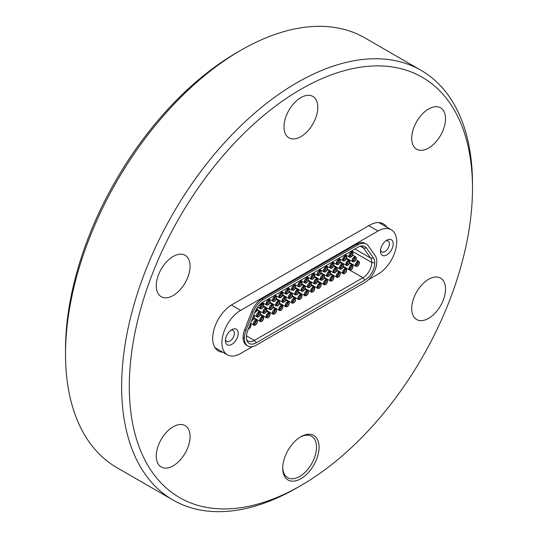 <?xml version="1.0" encoding="UTF-8"?>
<svg xmlns="http://www.w3.org/2000/svg" width="538" height="538" viewBox="0 0 538 538"><rect width="100%" height="100%" fill="white"/><g stroke="black" fill="none" stroke-linecap="round" stroke-linejoin="round"><path stroke-width="0.81" d="M268.106 317.696A2.845 1.641 -60 0 1 266.687 317.837A2.845 1.641 -60 0 1 266.249 315.557A2.845 1.641 -60 0 1 268.106 313.055A2.845 1.641 -60 0 1 269.525 312.914A2.845 1.641 -60 0 1 269.962 315.187A2.845 1.641 -60 0 1 268.106 317.696M268.106 313.351A2.482 1.432 -60 0 1 269.087 313.129A2.482 1.432 -60 0 1 269.787 314.999A2.482 1.432 -60 0 1 268.106 317.4A2.482 1.432 -60 0 1 266.653 317.346A2.482 1.432 -60 0 1 266.559 315.322A2.482 1.432 -60 0 1 268.106 313.351M261.73 308.617A2.845 1.641 -60 0 1 260.305 308.758A2.845 1.641 -60 0 1 259.874 306.485A2.845 1.641 -60 0 1 261.73 303.977A2.845 1.641 -60 0 1 263.149 303.836A2.845 1.641 -60 0 1 263.586 306.115A2.845 1.641 -60 0 1 261.73 308.617M259.975 307.312A2.482 1.432 -60 0 1 260.903 304.985A2.482 1.432 -60 0 1 262.712 304.057A2.482 1.432 -60 0 1 263.486 305.288A2.482 1.432 -60 0 1 262.241 307.938A2.482 1.432 -60 0 1 260.278 308.274A2.482 1.432 -60 0 1 259.975 307.312M277.675 305.792A2.845 1.641 -60 0 1 276.256 305.934A2.845 1.641 -60 0 1 275.819 303.654A2.845 1.641 -60 0 1 277.675 301.152A2.845 1.641 -60 0 1 279.094 301.011A2.845 1.641 -60 0 1 279.531 303.284A2.845 1.641 -60 0 1 277.675 305.792M275.92 304.481A2.482 1.432 -60 0 1 276.855 302.154A2.482 1.432 -60 0 1 278.657 301.226A2.482 1.432 -60 0 1 279.43 302.457A2.482 1.432 -60 0 1 278.186 305.113A2.482 1.432 -60 0 1 276.223 305.443A2.482 1.432 -60 0 1 275.92 304.481M319.135 275.476A2.845 1.641 -60 0 1 317.716 275.617A2.845 1.641 -60 0 1 317.279 273.338A2.845 1.641 -60 0 1 319.135 270.836A2.845 1.641 -60 0 1 320.561 270.695A2.845 1.641 -60 0 1 320.991 272.968A2.845 1.641 -60 0 1 319.135 275.476M317.386 274.165A2.482 1.432 -60 0 1 318.314 271.838A2.482 1.432 -60 0 1 320.123 270.91A2.482 1.432 -60 0 1 320.89 272.141A2.482 1.432 -60 0 1 319.653 274.797A2.482 1.432 -60 0 1 317.682 275.126A2.482 1.432 -60 0 1 317.386 274.165M264.918 313.156A2.845 1.641 -60 0 1 263.499 313.298A2.845 1.641 -60 0 1 263.062 311.018A2.845 1.641 -60 0 1 264.918 308.516A2.845 1.641 -60 0 1 266.337 308.375A2.845 1.641 -60 0 1 266.774 310.655A2.845 1.641 -60 0 1 264.918 313.156M264.918 308.812A2.482 1.432 -60 0 1 265.9 308.59A2.482 1.432 -60 0 1 266.592 310.46A2.482 1.432 -60 0 1 264.918 312.86A2.482 1.432 -60 0 1 263.465 312.813A2.482 1.432 -60 0 1 263.371 310.782A2.482 1.432 -60 0 1 264.918 308.812M309.572 287.379A2.845 1.641 -60 0 1 308.146 287.521A2.845 1.641 -60 0 1 307.716 285.241A2.845 1.641 -60 0 1 309.572 282.739A2.845 1.641 -60 0 1 310.991 282.598A2.845 1.641 -60 0 1 311.428 284.871A2.845 1.641 -60 0 1 309.572 287.379M307.817 286.068A2.482 1.432 -60 0 1 308.745 283.741A2.482 1.432 -60 0 1 310.554 282.813A2.482 1.432 -60 0 1 311.327 284.044A2.482 1.432 -60 0 1 310.083 286.7A2.482 1.432 -60 0 1 308.119 287.03A2.482 1.432 -60 0 1 307.817 286.068M306.378 282.84A2.845 1.641 -60 0 1 304.959 282.981A2.845 1.641 -60 0 1 304.521 280.701A2.845 1.641 -60 0 1 306.378 278.2A2.845 1.641 -60 0 1 307.803 278.059A2.845 1.641 -60 0 1 308.234 280.338A2.845 1.641 -60 0 1 306.378 282.84M306.378 278.496A2.482 1.432 -60 0 1 307.366 278.274A2.482 1.432 -60 0 1 308.059 280.143A2.482 1.432 -60 0 1 306.378 282.544A2.482 1.432 -60 0 1 304.925 282.49A2.482 1.432 -60 0 1 304.831 280.466A2.482 1.432 -60 0 1 306.378 278.496M290.433 298.429A2.845 1.641 -60 0 1 289.014 298.563A2.845 1.641 -60 0 1 288.576 296.29A2.845 1.641 -60 0 1 290.433 293.788A2.845 1.641 -60 0 1 291.852 293.647A2.845 1.641 -60 0 1 292.289 295.92A2.845 1.641 -60 0 1 290.433 298.429M290.433 294.078A2.482 1.432 -60 0 1 291.414 293.862A2.482 1.432 -60 0 1 292.107 295.732A2.482 1.432 -60 0 1 290.433 298.133A2.482 1.432 -60 0 1 288.98 298.079A2.482 1.432 -60 0 1 288.886 296.048A2.482 1.432 -60 0 1 290.433 294.078M293.62 302.961A2.845 1.641 -60 0 1 292.201 303.102A2.845 1.641 -60 0 1 291.764 300.829A2.845 1.641 -60 0 1 293.62 298.321A2.845 1.641 -60 0 1 295.046 298.18A2.845 1.641 -60 0 1 295.476 300.46A2.845 1.641 -60 0 1 293.62 302.961M293.62 298.617A2.482 1.432 -60 0 1 294.602 298.395A2.482 1.432 -60 0 1 295.301 300.271A2.482 1.432 -60 0 1 293.62 302.665A2.482 1.432 -60 0 1 292.168 302.618A2.482 1.432 -60 0 1 292.073 300.587A2.482 1.432 -60 0 1 293.62 298.617M268.106 304.938A2.845 1.641 -60 0 1 266.687 305.08A2.845 1.641 -60 0 1 266.249 302.8A2.845 1.641 -60 0 1 268.106 300.298A2.845 1.641 -60 0 1 269.525 300.157A2.845 1.641 -60 0 1 269.962 302.43A2.845 1.641 -60 0 1 268.106 304.938M266.35 303.627A2.482 1.432 -60 0 1 267.285 301.3A2.482 1.432 -60 0 1 269.087 300.372A2.482 1.432 -60 0 1 269.861 301.603A2.482 1.432 -60 0 1 268.623 304.259A2.482 1.432 -60 0 1 266.653 304.589A2.482 1.432 -60 0 1 266.35 303.627M341.462 268.966A2.845 1.641 -60 0 1 340.043 269.101A2.845 1.641 -60 0 1 339.606 266.828A2.845 1.641 -60 0 1 341.462 264.326A2.845 1.641 -60 0 1 342.888 264.185A2.845 1.641 -60 0 1 343.318 266.458A2.845 1.641 -60 0 1 341.462 268.966M339.707 267.655A2.482 1.432 -60 0 1 340.641 265.328A2.482 1.432 -60 0 1 342.444 264.4A2.482 1.432 -60 0 1 343.217 265.631A2.482 1.432 -60 0 1 341.98 268.28A2.482 1.432 -60 0 1 340.009 268.617A2.482 1.432 -60 0 1 339.707 267.655M325.517 271.791A2.845 1.641 -60 0 1 324.098 271.932A2.845 1.641 -60 0 1 323.661 269.652A2.845 1.641 -60 0 1 325.517 267.151A2.845 1.641 -60 0 1 326.936 267.009A2.845 1.641 -60 0 1 327.373 269.289A2.845 1.641 -60 0 1 325.517 271.791M325.517 267.447A2.482 1.432 -60 0 1 326.499 267.225A2.482 1.432 -60 0 1 327.191 269.094A2.482 1.432 -60 0 1 325.517 271.495A2.482 1.432 -60 0 1 324.064 271.448A2.482 1.432 -60 0 1 323.97 269.417A2.482 1.432 -60 0 1 325.517 267.447M287.245 293.889A2.845 1.641 -60 0 1 285.826 294.03A2.845 1.641 -60 0 1 285.389 291.751A2.845 1.641 -60 0 1 287.245 289.249A2.845 1.641 -60 0 1 288.664 289.108A2.845 1.641 -60 0 1 289.101 291.388A2.845 1.641 -60 0 1 287.245 293.889M285.49 292.578A2.482 1.432 -60 0 1 286.418 290.251A2.482 1.432 -60 0 1 288.227 289.323A2.482 1.432 -60 0 1 289 290.554A2.482 1.432 -60 0 1 287.756 293.21A2.482 1.432 -60 0 1 285.792 293.54A2.482 1.432 -60 0 1 285.49 292.578M338.274 264.427A2.845 1.641 -60 0 1 336.855 264.568A2.845 1.641 -60 0 1 336.418 262.288A2.845 1.641 -60 0 1 338.274 259.787A2.845 1.641 -60 0 1 339.693 259.646A2.845 1.641 -60 0 1 340.13 261.919A2.845 1.641 -60 0 1 338.274 264.427M336.519 263.116A2.482 1.432 -60 0 1 337.454 260.789A2.482 1.432 -60 0 1 339.256 259.861A2.482 1.432 -60 0 1 340.029 261.091A2.482 1.432 -60 0 1 338.785 263.748A2.482 1.432 -60 0 1 336.822 264.077A2.482 1.432 -60 0 1 336.519 263.116M274.488 314.01A2.845 1.641 -60 0 1 273.062 314.152A2.845 1.641 -60 0 1 272.631 311.872A2.845 1.641 -60 0 1 274.488 309.37A2.845 1.641 -60 0 1 275.907 309.229A2.845 1.641 -60 0 1 276.344 311.509A2.845 1.641 -60 0 1 274.488 314.01M272.732 312.706A2.482 1.432 -60 0 1 273.66 310.379A2.482 1.432 -60 0 1 275.469 309.444A2.482 1.432 -60 0 1 276.243 310.682A2.482 1.432 -60 0 1 274.999 313.331A2.482 1.432 -60 0 1 273.035 313.667A2.482 1.432 -60 0 1 272.732 312.706M338.274 277.184A2.845 1.641 -60 0 1 336.855 277.326A2.845 1.641 -60 0 1 336.418 275.046A2.845 1.641 -60 0 1 338.274 272.544A2.845 1.641 -60 0 1 339.693 272.403A2.845 1.641 -60 0 1 340.13 274.676A2.845 1.641 -60 0 1 338.274 277.184M338.274 272.84A2.482 1.432 -60 0 1 339.256 272.618A2.482 1.432 -60 0 1 339.949 274.488A2.482 1.432 -60 0 1 338.274 276.888A2.482 1.432 -60 0 1 336.822 276.835A2.482 1.432 -60 0 1 336.727 274.81A2.482 1.432 -60 0 1 338.274 272.84M284.057 302.107A2.845 1.641 -60 0 1 282.632 302.248A2.845 1.641 -60 0 1 282.194 299.975A2.845 1.641 -60 0 1 284.057 297.467A2.845 1.641 -60 0 1 285.476 297.326A2.845 1.641 -60 0 1 285.913 299.605A2.845 1.641 -60 0 1 284.057 302.107M282.302 300.803A2.482 1.432 -60 0 1 283.23 298.476A2.482 1.432 -60 0 1 285.039 297.541A2.482 1.432 -60 0 1 285.806 298.778A2.482 1.432 -60 0 1 284.568 301.428A2.482 1.432 -60 0 1 282.598 301.764A2.482 1.432 -60 0 1 282.302 300.803M300.002 286.525A2.845 1.641 -60 0 1 298.583 286.667A2.845 1.641 -60 0 1 298.146 284.387A2.845 1.641 -60 0 1 300.002 281.885A2.845 1.641 -60 0 1 301.421 281.744A2.845 1.641 -60 0 1 301.858 284.017A2.845 1.641 -60 0 1 300.002 286.525M300.002 282.174A2.482 1.432 -60 0 1 300.984 281.959A2.482 1.432 -60 0 1 301.677 283.829A2.482 1.432 -60 0 1 300.002 286.229A2.482 1.432 -60 0 1 298.55 286.176A2.482 1.432 -60 0 1 298.449 284.145A2.482 1.432 -60 0 1 300.002 282.174M257.144 307.897A2.845 1.641 -60 0 1 255.348 312.302A2.845 1.641 -60 0 1 254.709 312.551L247.729 330.554A14.015 8.09 120 0 0 246.397 337.044L246.397 337.07A14.015 8.09 120 0 0 247.05 340.776A14.015 8.09 120 0 0 256.303 342.793L364.872 280.11A14.015 8.09 120 0 0 374.784 262.947L374.784 262.921A14.015 8.09 120 0 0 373.453 257.964L370.581 258.052A12.448 7.189 -60 0 1 371.765 262.45L351.664 250.876A11.157 6.443 -60 0 1 351.711 251.851M271.293 309.471A2.845 1.641 -60 0 1 269.874 309.612A2.845 1.641 -60 0 1 269.437 307.339A2.845 1.641 -60 0 1 271.293 304.831A2.845 1.641 -60 0 1 272.719 304.696A2.845 1.641 -60 0 1 273.156 306.969A2.845 1.641 -60 0 1 271.293 309.471M271.293 305.127A2.482 1.432 -60 0 1 272.282 304.911A2.482 1.432 -60 0 1 272.974 306.781A2.482 1.432 -60 0 1 271.293 309.182A2.482 1.432 -60 0 1 269.841 309.128A2.482 1.432 -60 0 1 269.746 307.097A2.482 1.432 -60 0 1 271.293 305.127M296.815 294.743A2.845 1.641 -60 0 1 295.389 294.885A2.845 1.641 -60 0 1 294.959 292.605A2.845 1.641 -60 0 1 296.815 290.103A2.845 1.641 -60 0 1 298.234 289.962A2.845 1.641 -60 0 1 298.671 292.242A2.845 1.641 -60 0 1 296.815 294.743M296.815 290.399A2.482 1.432 -60 0 1 297.796 290.177A2.482 1.432 -60 0 1 298.489 292.047A2.482 1.432 -60 0 1 296.815 294.447A2.482 1.432 -60 0 1 295.362 294.394A2.482 1.432 -60 0 1 295.261 292.369A2.482 1.432 -60 0 1 296.815 290.399M261.73 321.374A2.845 1.641 -60 0 1 260.305 321.516A2.845 1.641 -60 0 1 259.874 319.242A2.845 1.641 -60 0 1 261.73 316.734A2.845 1.641 -60 0 1 263.149 316.593A2.845 1.641 -60 0 1 263.586 318.873A2.845 1.641 -60 0 1 261.73 321.374M261.73 317.03A2.482 1.432 -60 0 1 262.712 316.815A2.482 1.432 -60 0 1 263.405 318.684A2.482 1.432 -60 0 1 261.73 321.085A2.482 1.432 -60 0 1 260.278 321.031A2.482 1.432 -60 0 1 260.177 319A2.482 1.432 -60 0 1 261.73 317.03M315.947 283.694A2.845 1.641 -60 0 1 314.528 283.835A2.845 1.641 -60 0 1 314.091 281.556A2.845 1.641 -60 0 1 315.947 279.054A2.845 1.641 -60 0 1 317.366 278.913A2.845 1.641 -60 0 1 317.803 281.192A2.845 1.641 -60 0 1 315.947 283.694M314.192 282.389A2.482 1.432 -60 0 1 315.127 280.063A2.482 1.432 -60 0 1 316.929 279.128A2.482 1.432 -60 0 1 317.702 280.359A2.482 1.432 -60 0 1 316.465 283.015A2.482 1.432 -60 0 1 314.495 283.351A2.482 1.432 -60 0 1 314.192 282.389M328.705 276.33A2.845 1.641 -60 0 1 327.286 276.471A2.845 1.641 -60 0 1 326.848 274.192A2.845 1.641 -60 0 1 328.705 271.69A2.845 1.641 -60 0 1 330.13 271.549A2.845 1.641 -60 0 1 330.561 273.822A2.845 1.641 -60 0 1 328.705 276.33M326.949 275.019A2.482 1.432 -60 0 1 327.884 272.692A2.482 1.432 -60 0 1 329.686 271.764A2.482 1.432 -60 0 1 330.46 272.995A2.482 1.432 -60 0 1 329.222 275.651A2.482 1.432 -60 0 1 327.252 275.981A2.482 1.432 -60 0 1 326.949 275.019M287.245 306.647A2.845 1.641 -60 0 1 285.826 306.788A2.845 1.641 -60 0 1 285.389 304.508A2.845 1.641 -60 0 1 287.245 302.006A2.845 1.641 -60 0 1 288.664 301.865A2.845 1.641 -60 0 1 289.101 304.145A2.845 1.641 -60 0 1 287.245 306.647M287.245 302.302A2.482 1.432 -60 0 1 288.227 302.08A2.482 1.432 -60 0 1 288.919 303.95A2.482 1.432 -60 0 1 287.245 306.351A2.482 1.432 -60 0 1 285.792 306.297A2.482 1.432 -60 0 1 285.691 304.273A2.482 1.432 -60 0 1 287.245 302.302M300.002 299.283A2.845 1.641 -60 0 1 298.583 299.424A2.845 1.641 -60 0 1 298.146 297.144A2.845 1.641 -60 0 1 300.002 294.642A2.845 1.641 -60 0 1 301.421 294.501A2.845 1.641 -60 0 1 301.858 296.774A2.845 1.641 -60 0 1 300.002 299.283M298.247 297.971A2.482 1.432 -60 0 1 299.182 295.644A2.482 1.432 -60 0 1 300.984 294.716A2.482 1.432 -60 0 1 301.757 295.947A2.482 1.432 -60 0 1 300.513 298.597A2.482 1.432 -60 0 1 298.55 298.933A2.482 1.432 -60 0 1 298.247 297.971M344.656 273.499A2.845 1.641 -60 0 1 343.231 273.64A2.845 1.641 -60 0 1 342.8 271.367A2.845 1.641 -60 0 1 344.656 268.859A2.845 1.641 -60 0 1 346.075 268.718A2.845 1.641 -60 0 1 346.512 270.997A2.845 1.641 -60 0 1 344.656 273.499M344.656 269.155A2.482 1.432 -60 0 1 345.638 268.933A2.482 1.432 -60 0 1 346.331 270.802A2.482 1.432 -60 0 1 344.656 273.203A2.482 1.432 -60 0 1 343.204 273.156A2.482 1.432 -60 0 1 343.103 271.125A2.482 1.432 -60 0 1 344.656 269.155M331.899 268.106A2.845 1.641 -60 0 1 330.473 268.247A2.845 1.641 -60 0 1 330.036 265.974A2.845 1.641 -60 0 1 331.899 263.465A2.845 1.641 -60 0 1 333.318 263.331A2.845 1.641 -60 0 1 333.755 265.604A2.845 1.641 -60 0 1 331.899 268.106M331.899 263.761A2.482 1.432 -60 0 1 332.881 263.546A2.482 1.432 -60 0 1 333.573 265.416A2.482 1.432 -60 0 1 331.899 267.816A2.482 1.432 -60 0 1 330.44 267.763A2.482 1.432 -60 0 1 330.345 265.732A2.482 1.432 -60 0 1 331.899 263.761M255.348 325.06A2.845 1.641 -60 0 1 253.929 325.201A2.845 1.641 -60 0 1 253.492 322.921A2.845 1.641 -60 0 1 255.348 320.419A2.845 1.641 -60 0 1 256.767 320.278A2.845 1.641 -60 0 1 257.204 322.558A2.845 1.641 -60 0 1 255.348 325.06M253.593 323.755A2.482 1.432 -60 0 1 254.528 321.428A2.482 1.432 -60 0 1 256.33 320.493A2.482 1.432 -60 0 1 257.103 321.724A2.482 1.432 -60 0 1 255.866 324.38A2.482 1.432 -60 0 1 253.896 324.717A2.482 1.432 -60 0 1 253.593 323.755M258.536 316.842A2.845 1.641 -60 0 1 257.117 316.983A2.845 1.641 -60 0 1 256.68 314.703A2.845 1.641 -60 0 1 258.536 312.201A2.845 1.641 -60 0 1 259.962 312.06A2.845 1.641 -60 0 1 260.392 314.333A2.845 1.641 -60 0 1 258.536 316.842M256.787 315.53A2.482 1.432 -60 0 1 257.715 313.203A2.482 1.432 -60 0 1 259.524 312.275A2.482 1.432 -60 0 1 260.291 313.506A2.482 1.432 -60 0 1 259.054 316.162A2.482 1.432 -60 0 1 257.083 316.492A2.482 1.432 -60 0 1 256.787 315.53M250.392 323.963L250.304 323.91A2.845 1.641 -60 0 1 250.392 323.963A2.845 1.641 -60 0 1 250.829 326.236A2.845 1.641 -60 0 1 248.973 328.745A2.845 1.641 -60 0 1 248.334 328.994M250.17 324.253A2.482 1.432 -60 0 1 250.721 325.409A2.482 1.432 -60 0 1 248.462 328.657M351.032 257.063A2.845 1.641 -60 0 1 349.613 257.204A2.845 1.641 -60 0 1 349.175 254.925A2.845 1.641 -60 0 1 351.032 252.423A2.845 1.641 -60 0 1 352.451 252.282A2.845 1.641 -60 0 1 352.888 254.555A2.845 1.641 -60 0 1 351.032 257.063M351.032 252.712A2.482 1.432 -60 0 1 352.013 252.497A2.482 1.432 -60 0 1 352.713 254.366A2.482 1.432 -60 0 1 351.032 256.767A2.482 1.432 -60 0 1 349.579 256.713A2.482 1.432 -60 0 1 349.485 254.682A2.482 1.432 -60 0 1 351.032 252.712M351.032 269.82A2.845 1.641 -60 0 1 349.613 269.962A2.845 1.641 -60 0 1 349.175 267.682A2.845 1.641 -60 0 1 351.032 265.18A2.845 1.641 -60 0 1 352.451 265.039A2.845 1.641 -60 0 1 352.888 267.312A2.845 1.641 -60 0 1 351.032 269.82M349.276 268.509A2.482 1.432 -60 0 1 350.211 266.182A2.482 1.432 -60 0 1 352.013 265.254A2.482 1.432 -60 0 1 352.787 266.485A2.482 1.432 -60 0 1 351.549 269.135A2.482 1.432 -60 0 1 349.579 269.471A2.482 1.432 -60 0 1 349.276 268.509M357.414 266.135A2.845 1.641 -60 0 1 355.988 266.276A2.845 1.641 -60 0 1 355.557 263.997A2.845 1.641 -60 0 1 357.414 261.495A2.845 1.641 -60 0 1 358.833 261.354A2.845 1.641 -60 0 1 359.27 263.633A2.845 1.641 -60 0 1 357.414 266.135M355.658 264.831A2.482 1.432 -60 0 1 356.586 262.504A2.482 1.432 -60 0 1 358.395 261.569A2.482 1.432 -60 0 1 359.162 262.8A2.482 1.432 -60 0 1 357.925 265.456A2.482 1.432 -60 0 1 355.961 265.785A2.482 1.432 -60 0 1 355.658 264.831M256.942 308.207A2.482 1.432 -60 0 1 257.103 308.967A2.482 1.432 -60 0 1 254.844 312.215M280.863 310.332A2.845 1.641 -60 0 1 279.444 310.466A2.845 1.641 -60 0 1 279.007 308.193A2.845 1.641 -60 0 1 280.863 305.685A2.845 1.641 -60 0 1 282.289 305.55A2.845 1.641 -60 0 1 282.719 307.823A2.845 1.641 -60 0 1 280.863 310.332M279.108 309.02A2.482 1.432 -60 0 1 280.042 306.694A2.482 1.432 -60 0 1 281.845 305.766A2.482 1.432 -60 0 1 282.618 306.996A2.482 1.432 -60 0 1 281.381 309.646A2.482 1.432 -60 0 1 279.41 309.982A2.482 1.432 -60 0 1 279.108 309.02M335.087 272.645A2.845 1.641 -60 0 1 333.668 272.786A2.845 1.641 -60 0 1 333.23 270.506A2.845 1.641 -60 0 1 335.087 268.005A2.845 1.641 -60 0 1 336.506 267.863A2.845 1.641 -60 0 1 336.943 270.143A2.845 1.641 -60 0 1 335.087 272.645M333.331 271.34A2.482 1.432 -60 0 1 334.259 269.013A2.482 1.432 -60 0 1 336.068 268.079A2.482 1.432 -60 0 1 336.842 269.316A2.482 1.432 -60 0 1 335.598 271.966A2.482 1.432 -60 0 1 333.634 272.302A2.482 1.432 -60 0 1 333.331 271.34M331.899 280.863A2.845 1.641 -60 0 1 330.473 281.004A2.845 1.641 -60 0 1 330.036 278.731A2.845 1.641 -60 0 1 331.899 276.223A2.845 1.641 -60 0 1 333.318 276.088A2.845 1.641 -60 0 1 333.755 278.361A2.845 1.641 -60 0 1 331.899 280.863M330.144 279.558A2.482 1.432 -60 0 1 331.072 277.231A2.482 1.432 -60 0 1 332.881 276.303A2.482 1.432 -60 0 1 333.647 277.534A2.482 1.432 -60 0 1 332.41 280.184A2.482 1.432 -60 0 1 330.44 280.52A2.482 1.432 -60 0 1 330.144 279.558M253.58 315.739L253.492 315.692A2.845 1.641 -60 0 1 253.58 315.739A2.845 1.641 -60 0 1 254.017 318.019A2.845 1.641 -60 0 1 252.161 320.52A2.845 1.641 -60 0 1 251.522 320.769M253.358 316.035A2.482 1.432 -60 0 1 253.916 317.191A2.482 1.432 -60 0 1 251.649 320.433M347.844 265.281A2.845 1.641 -60 0 1 346.425 265.422A2.845 1.641 -60 0 1 345.988 263.143A2.845 1.641 -60 0 1 347.844 260.641A2.845 1.641 -60 0 1 349.263 260.5A2.845 1.641 -60 0 1 349.7 262.779A2.845 1.641 -60 0 1 347.844 265.281M347.844 260.937A2.482 1.432 -60 0 1 348.826 260.715A2.482 1.432 -60 0 1 349.518 262.584A2.482 1.432 -60 0 1 347.844 264.985A2.482 1.432 -60 0 1 346.391 264.931A2.482 1.432 -60 0 1 346.29 262.907A2.482 1.432 -60 0 1 347.844 260.937M312.76 291.912A2.845 1.641 -60 0 1 311.341 292.053A2.845 1.641 -60 0 1 310.903 289.78A2.845 1.641 -60 0 1 312.76 287.272A2.845 1.641 -60 0 1 314.179 287.131A2.845 1.641 -60 0 1 314.616 289.41A2.845 1.641 -60 0 1 312.76 291.912M312.76 287.568A2.482 1.432 -60 0 1 313.741 287.346A2.482 1.432 -60 0 1 314.434 289.222A2.482 1.432 -60 0 1 312.76 291.623A2.482 1.432 -60 0 1 311.307 291.569A2.482 1.432 -60 0 1 311.213 289.538A2.482 1.432 -60 0 1 312.76 287.568M322.329 280.009A2.845 1.641 -60 0 1 320.904 280.15A2.845 1.641 -60 0 1 320.473 277.877A2.845 1.641 -60 0 1 322.329 275.369A2.845 1.641 -60 0 1 323.748 275.227A2.845 1.641 -60 0 1 324.185 277.507A2.845 1.641 -60 0 1 322.329 280.009M322.329 275.664A2.482 1.432 -60 0 1 323.311 275.449A2.482 1.432 -60 0 1 324.004 277.319A2.482 1.432 -60 0 1 322.329 279.72A2.482 1.432 -60 0 1 320.877 279.666A2.482 1.432 -60 0 1 320.776 277.635A2.482 1.432 -60 0 1 322.329 275.664M293.62 290.204A2.845 1.641 -60 0 1 292.201 290.345A2.845 1.641 -60 0 1 291.764 288.072A2.845 1.641 -60 0 1 293.62 285.564A2.845 1.641 -60 0 1 295.046 285.422A2.845 1.641 -60 0 1 295.476 287.702A2.845 1.641 -60 0 1 293.62 290.204M291.865 288.899A2.482 1.432 -60 0 1 292.8 286.572A2.482 1.432 -60 0 1 294.602 285.638A2.482 1.432 -60 0 1 295.375 286.875A2.482 1.432 -60 0 1 294.138 289.525A2.482 1.432 -60 0 1 292.168 289.861A2.482 1.432 -60 0 1 291.865 288.899M319.135 288.233A2.845 1.641 -60 0 1 317.716 288.375A2.845 1.641 -60 0 1 317.279 286.095A2.845 1.641 -60 0 1 319.135 283.593A2.845 1.641 -60 0 1 320.561 283.452A2.845 1.641 -60 0 1 320.991 285.725A2.845 1.641 -60 0 1 319.135 288.233M319.135 283.889A2.482 1.432 -60 0 1 320.123 283.667A2.482 1.432 -60 0 1 320.816 285.537A2.482 1.432 -60 0 1 319.135 287.938A2.482 1.432 -60 0 1 317.682 287.884A2.482 1.432 -60 0 1 317.588 285.86A2.482 1.432 -60 0 1 319.135 283.889M354.219 261.596A2.845 1.641 -60 0 1 352.8 261.737A2.845 1.641 -60 0 1 352.363 259.464A2.845 1.641 -60 0 1 354.219 256.956A2.845 1.641 -60 0 1 355.645 256.814A2.845 1.641 -60 0 1 356.075 259.094A2.845 1.641 -60 0 1 354.219 261.596M354.219 257.251A2.482 1.432 -60 0 1 355.208 257.029A2.482 1.432 -60 0 1 355.9 258.906A2.482 1.432 -60 0 1 354.219 261.3A2.482 1.432 -60 0 1 352.767 261.253A2.482 1.432 -60 0 1 352.672 259.222A2.482 1.432 -60 0 1 354.219 257.251M344.656 260.742A2.845 1.641 -60 0 1 343.231 260.883A2.845 1.641 -60 0 1 342.8 258.61A2.845 1.641 -60 0 1 344.656 256.101A2.845 1.641 -60 0 1 346.075 255.96A2.845 1.641 -60 0 1 346.512 258.24A2.845 1.641 -60 0 1 344.656 260.742M342.901 259.437A2.482 1.432 -60 0 1 343.829 257.11A2.482 1.432 -60 0 1 345.638 256.175A2.482 1.432 -60 0 1 346.405 257.413A2.482 1.432 -60 0 1 345.167 260.062A2.482 1.432 -60 0 1 343.204 260.399A2.482 1.432 -60 0 1 342.901 259.437M306.378 295.597A2.845 1.641 -60 0 1 304.959 295.739A2.845 1.641 -60 0 1 304.521 293.459A2.845 1.641 -60 0 1 306.378 290.957A2.845 1.641 -60 0 1 307.803 290.816A2.845 1.641 -60 0 1 308.234 293.096A2.845 1.641 -60 0 1 306.378 295.597M304.629 294.293A2.482 1.432 -60 0 1 305.557 291.966A2.482 1.432 -60 0 1 307.366 291.031A2.482 1.432 -60 0 1 308.133 292.262A2.482 1.432 -60 0 1 306.895 294.918A2.482 1.432 -60 0 1 304.925 295.248A2.482 1.432 -60 0 1 304.629 294.293M303.19 291.058A2.845 1.641 -60 0 1 301.771 291.199A2.845 1.641 -60 0 1 301.334 288.926A2.845 1.641 -60 0 1 303.19 286.418A2.845 1.641 -60 0 1 304.609 286.277A2.845 1.641 -60 0 1 305.046 288.556A2.845 1.641 -60 0 1 303.19 291.058M301.435 289.753A2.482 1.432 -60 0 1 302.369 287.426A2.482 1.432 -60 0 1 304.172 286.492A2.482 1.432 -60 0 1 304.945 287.729A2.482 1.432 -60 0 1 303.708 290.379A2.482 1.432 -60 0 1 301.737 290.715A2.482 1.432 -60 0 1 301.435 289.753M280.863 297.575A2.845 1.641 -60 0 1 279.444 297.709A2.845 1.641 -60 0 1 279.007 295.436A2.845 1.641 -60 0 1 280.863 292.928A2.845 1.641 -60 0 1 282.289 292.793A2.845 1.641 -60 0 1 282.719 295.066A2.845 1.641 -60 0 1 280.863 297.575M279.108 296.263A2.482 1.432 -60 0 1 280.042 293.936A2.482 1.432 -60 0 1 281.845 293.008A2.482 1.432 -60 0 1 282.618 294.239A2.482 1.432 -60 0 1 281.381 296.889A2.482 1.432 -60 0 1 279.41 297.225A2.482 1.432 -60 0 1 279.108 296.263M325.517 284.548A2.845 1.641 -60 0 1 324.098 284.689A2.845 1.641 -60 0 1 323.661 282.41A2.845 1.641 -60 0 1 325.517 279.908A2.845 1.641 -60 0 1 326.936 279.767A2.845 1.641 -60 0 1 327.373 282.046A2.845 1.641 -60 0 1 325.517 284.548M323.762 283.244A2.482 1.432 -60 0 1 324.696 280.917A2.482 1.432 -60 0 1 326.499 279.982A2.482 1.432 -60 0 1 327.272 281.219A2.482 1.432 -60 0 1 326.028 283.869A2.482 1.432 -60 0 1 324.064 284.205A2.482 1.432 -60 0 1 323.762 283.244M274.488 301.253A2.845 1.641 -60 0 1 273.062 301.394A2.845 1.641 -60 0 1 272.631 299.115A2.845 1.641 -60 0 1 274.488 296.613A2.845 1.641 -60 0 1 275.907 296.472A2.845 1.641 -60 0 1 276.344 298.751A2.845 1.641 -60 0 1 274.488 301.253M274.488 296.909A2.482 1.432 -60 0 1 275.469 296.687A2.482 1.432 -60 0 1 276.162 298.556A2.482 1.432 -60 0 1 274.488 300.957A2.482 1.432 -60 0 1 273.035 300.91A2.482 1.432 -60 0 1 272.934 298.879A2.482 1.432 -60 0 1 274.488 296.909M312.76 279.155A2.845 1.641 -60 0 1 311.341 279.296A2.845 1.641 -60 0 1 310.903 277.023A2.845 1.641 -60 0 1 312.76 274.514A2.845 1.641 -60 0 1 314.179 274.373A2.845 1.641 -60 0 1 314.616 276.653A2.845 1.641 -60 0 1 312.76 279.155M311.004 277.85A2.482 1.432 -60 0 1 311.939 275.523A2.482 1.432 -60 0 1 313.741 274.588A2.482 1.432 -60 0 1 314.515 275.826A2.482 1.432 -60 0 1 313.271 278.476A2.482 1.432 -60 0 1 311.307 278.812A2.482 1.432 -60 0 1 311.004 277.85M252.584 346.613L240.614 353.52A26.429 15.259 -60 0 1 227.399 354.831A26.429 15.259 -60 0 1 221.925 342.733A26.429 15.259 -60 0 1 240.614 310.359L231.38 305.026M225.435 340.702A9.018 5.205 -60 0 1 231.811 329.653A9.018 5.205 -60 0 1 238.193 333.338A9.018 5.205 -60 0 1 231.811 344.387A9.018 5.205 -60 0 1 225.435 340.702M225.516 339.451A6.315 3.645 120 0 0 226.74 341.388A6.315 3.645 120 0 0 231.609 339.693A6.315 3.645 120 0 0 234.36 333.338A6.315 3.645 120 0 0 233.055 330.446A6.315 3.645 120 0 0 230.768 330.359M380.44 251.212A9.018 5.205 -60 0 1 386.815 240.163A9.018 5.205 -60 0 1 393.197 243.849A9.018 5.205 -60 0 1 386.815 254.898A9.018 5.205 -60 0 1 380.44 251.212M380.527 249.962A6.315 3.645 120 0 0 381.745 251.892A6.315 3.645 120 0 0 386.614 250.204A6.315 3.645 120 0 0 389.371 243.849A6.315 3.645 120 0 0 388.059 240.957A6.315 3.645 120 0 0 385.773 240.863M428.618 279.303A23.907 13.8 -60 0 1 440.568 278.119A23.907 13.8 -60 0 1 444.233 297.279A23.907 13.8 -60 0 1 428.618 318.341A23.907 13.8 -60 0 1 416.661 319.525A23.907 13.8 -60 0 1 412.996 300.372A23.907 13.8 -60 0 1 428.618 279.303M428.618 109.006A23.907 13.8 -60 0 1 440.568 107.822A23.907 13.8 -60 0 1 444.233 126.981A23.907 13.8 -60 0 1 428.618 148.044A23.907 13.8 -60 0 1 416.661 149.228A23.907 13.8 -60 0 1 412.996 130.075A23.907 13.8 -60 0 1 428.618 109.006M300.897 97.6A23.907 13.8 -60 0 1 312.847 96.416A23.907 13.8 -60 0 1 316.512 115.569A23.907 13.8 -60 0 1 300.897 136.639A23.907 13.8 -60 0 1 288.94 137.822A23.907 13.8 -60 0 1 285.274 118.663A23.907 13.8 -60 0 1 300.897 97.6M173.175 256.485A23.907 13.8 -60 0 1 185.126 255.301A23.907 13.8 -60 0 1 188.791 274.461A23.907 13.8 -60 0 1 173.175 295.523A23.907 13.8 -60 0 1 161.218 296.707A23.907 13.8 -60 0 1 157.553 277.554A23.907 13.8 -60 0 1 173.175 256.485M173.175 426.782A23.907 13.8 -60 0 1 185.126 425.598A23.907 13.8 -60 0 1 188.791 444.751A23.907 13.8 -60 0 1 173.175 465.821A23.907 13.8 -60 0 1 161.218 467.004A23.907 13.8 -60 0 1 157.553 447.845A23.907 13.8 -60 0 1 173.175 426.782M300.897 436.715L300.897 436.715A25.71 14.842 -60 0 1 319.074 447.212A25.71 14.842 -60 0 1 300.897 478.699A25.71 14.842 -60 0 1 282.712 468.208A25.71 14.842 -60 0 1 300.897 436.715L300.897 436.715M282.726 467.448A23.907 13.8 120 0 0 287.669 477.677A23.907 13.8 120 0 0 299.619 476.493A23.907 13.8 120 0 0 315.234 455.424A23.907 13.8 120 0 0 311.569 436.271A23.907 13.8 120 0 0 300.244 437.105M297.07 487.758A248.079 143.229 -60 0 1 297.07 487.764L300.897 485.552A242.665 140.102 -60 0 1 129.302 386.479A242.665 140.102 -60 0 1 300.897 89.274A242.665 140.102 -60 0 1 472.485 188.347A242.665 140.102 -60 0 1 300.897 485.552L297.07 487.764A248.079 143.229 -60 0 1 173.028 500.051A248.079 143.229 -60 0 1 134.998 301.26A248.079 143.229 -60 0 1 297.07 82.65A248.079 143.229 -60 0 1 421.106 70.364A248.079 143.229 -60 0 1 472.485 183.929A248.079 143.229 -60 0 1 472.478 186.155M173.028 500.051L116.894 467.636A248.079 143.229 -60 0 1 65.515 354.071A248.079 143.229 -60 0 1 240.93 50.242A248.079 143.229 -60 0 1 240.93 50.236A248.079 143.229 -60 0 1 364.972 37.949L421.106 70.364M65.515 354.071L65.515 349.653A242.665 140.102 -60 0 1 237.103 52.448L240.93 50.242L237.103 52.448M222.961 352.269A27.606 15.938 -60 0 1 218.394 350.984A27.606 15.938 -60 0 1 214.158 328.866A27.606 15.938 -60 0 1 232.194 304.542L369.593 225.214A27.606 15.938 -60 0 1 383.399 223.842A27.606 15.938 -60 0 1 386.788 227.157M368.597 279.632L378.012 274.192A26.429 15.259 120 0 0 395.282 250.903A26.429 15.259 120 0 0 391.234 229.719A26.429 15.259 120 0 0 378.012 231.031L240.614 310.359M247.857 345.988L246.579 345.248A16.9 9.758 -60 0 1 243.082 337.514L243.082 337.481A16.9 9.758 -60 0 1 244.682 329.659L251.663 311.663A16.9 9.758 -60 0 1 262.013 298.792L356.613 244.171A16.9 9.758 -60 0 1 365.067 243.337L366.338 244.07A16.9 9.758 -60 0 1 368.241 245.832L375.221 255.765A16.9 9.758 -60 0 1 376.822 261.744L376.822 261.771A16.9 9.758 -60 0 1 364.872 282.463L256.303 345.147A16.9 9.758 -60 0 1 247.857 345.988A16.9 9.758 -60 0 1 244.36 338.247A16.9 9.758 -60 0 1 245.96 330.399L252.941 312.396A16.9 9.758 -60 0 1 263.29 299.525L357.891 244.904A16.9 9.758 -60 0 1 366.338 244.07M243.082 337.514L244.36 338.247L243.082 337.481M373.453 257.964L366.472 248.031A14.015 8.09 120 0 0 361.428 245.974A14.015 8.09 120 0 0 357.891 247.265L263.29 301.885A14.015 8.09 120 0 0 254.709 312.558M246.673 339.586A12.448 7.189 120 0 0 248.166 341.025A12.448 7.189 120 0 0 254.393 340.413L362.962 277.729A12.448 7.189 120 0 0 371.765 262.483L374.784 262.947M354.898 248.993L370.581 258.052L363.601 248.119A12.448 7.189 120 0 0 362.202 246.821A12.448 7.189 120 0 0 360.211 246.243M268.247 313.277A2.078 1.197 -60 0 1 266.868 316.351A2.078 1.197 -60 0 1 266.357 316.539M266.391 316.788A2.139 1.231 120 0 0 267.198 316.593A2.139 1.231 120 0 0 268.523 314.925A2.139 1.231 120 0 0 268.475 313.183M261.865 304.199A2.078 1.197 -60 0 1 260.486 307.279A2.078 1.197 -60 0 1 259.982 307.467M260.015 307.716A2.139 1.231 120 0 0 260.822 307.521A2.139 1.231 120 0 0 262.329 304.905A2.139 1.231 120 0 0 262.093 304.104M277.81 301.374A2.078 1.197 -60 0 1 276.438 304.447A2.078 1.197 -60 0 1 275.927 304.636M275.96 304.885A2.139 1.231 120 0 0 276.767 304.69A2.139 1.231 120 0 0 278.274 302.074A2.139 1.231 120 0 0 278.045 301.28M319.276 271.058A2.078 1.197 -60 0 1 317.897 274.131A2.078 1.197 -60 0 1 317.386 274.319M317.42 274.568A2.139 1.231 120 0 0 318.227 274.373A2.139 1.231 120 0 0 319.74 271.757A2.139 1.231 120 0 0 319.505 270.964M265.052 308.738A2.078 1.197 -60 0 1 263.681 311.818A2.078 1.197 -60 0 1 263.169 312.006M263.203 312.255A2.139 1.231 120 0 0 264.01 312.053A2.139 1.231 120 0 0 265.328 310.392A2.139 1.231 120 0 0 265.288 308.644M309.706 282.961A2.078 1.197 -60 0 1 308.328 286.034A2.078 1.197 -60 0 1 307.823 286.223M307.857 286.472A2.139 1.231 120 0 0 308.657 286.277A2.139 1.231 120 0 0 310.17 283.661A2.139 1.231 120 0 0 309.935 282.867M306.519 278.422A2.078 1.197 -60 0 1 305.14 281.495A2.078 1.197 -60 0 1 304.629 281.69M304.663 281.932A2.139 1.231 120 0 0 305.47 281.737A2.139 1.231 120 0 0 306.794 280.076A2.139 1.231 120 0 0 306.747 278.328M290.567 294.01A2.078 1.197 -60 0 1 289.195 297.084A2.078 1.197 -60 0 1 288.684 297.272M288.718 297.521A2.139 1.231 120 0 0 289.525 297.326A2.139 1.231 120 0 0 290.85 295.658A2.139 1.231 120 0 0 290.802 293.909M293.761 298.543A2.078 1.197 -60 0 1 292.383 301.623A2.078 1.197 -60 0 1 291.872 301.811M291.905 302.06A2.139 1.231 120 0 0 292.712 301.865A2.139 1.231 120 0 0 294.037 300.197A2.139 1.231 120 0 0 293.99 298.449M268.247 300.52A2.078 1.197 -60 0 1 266.868 303.593A2.078 1.197 -60 0 1 266.357 303.782M266.391 304.031A2.139 1.231 120 0 0 267.198 303.836A2.139 1.231 120 0 0 268.711 301.219A2.139 1.231 120 0 0 268.475 300.426M341.603 264.548A2.078 1.197 -60 0 1 340.224 267.621A2.078 1.197 -60 0 1 339.713 267.81M339.747 268.059A2.139 1.231 120 0 0 340.554 267.863A2.139 1.231 120 0 0 342.067 265.247A2.139 1.231 120 0 0 341.832 264.447M325.651 267.373A2.078 1.197 -60 0 1 324.279 270.453A2.078 1.197 -60 0 1 323.768 270.641M323.802 270.89A2.139 1.231 120 0 0 324.609 270.688A2.139 1.231 120 0 0 325.934 269.027A2.139 1.231 120 0 0 325.887 267.278M287.379 289.471A2.078 1.197 -60 0 1 286.008 292.544A2.078 1.197 -60 0 1 285.496 292.733M285.53 292.981A2.139 1.231 120 0 0 286.337 292.786A2.139 1.231 120 0 0 287.843 290.17A2.139 1.231 120 0 0 287.615 289.377M338.409 260.009A2.078 1.197 -60 0 1 337.037 263.082A2.078 1.197 -60 0 1 336.526 263.27M336.559 263.519A2.139 1.231 120 0 0 337.366 263.324A2.139 1.231 120 0 0 338.873 260.708A2.139 1.231 120 0 0 338.644 259.915M274.622 309.592A2.078 1.197 -60 0 1 273.243 312.672A2.078 1.197 -60 0 1 272.739 312.86M272.773 313.109A2.139 1.231 120 0 0 273.58 312.908A2.139 1.231 120 0 0 275.086 310.291A2.139 1.231 120 0 0 274.857 309.498M338.409 272.766A2.078 1.197 -60 0 1 337.037 275.839A2.078 1.197 -60 0 1 336.526 276.028M336.559 276.276A2.139 1.231 120 0 0 337.366 276.081A2.139 1.231 120 0 0 338.691 274.414A2.139 1.231 120 0 0 338.644 272.672M284.192 297.689A2.078 1.197 -60 0 1 282.813 300.769A2.078 1.197 -60 0 1 282.302 300.957M282.342 301.206A2.139 1.231 120 0 0 283.143 301.011A2.139 1.231 120 0 0 284.656 298.388A2.139 1.231 120 0 0 284.42 297.595M300.137 282.107A2.078 1.197 -60 0 1 298.765 285.18A2.078 1.197 -60 0 1 298.254 285.369M298.287 285.617A2.139 1.231 120 0 0 299.094 285.422A2.139 1.231 120 0 0 300.412 283.755A2.139 1.231 120 0 0 300.372 282.006M271.434 305.053A2.078 1.197 -60 0 1 270.056 308.133A2.078 1.197 -60 0 1 269.545 308.321M269.578 308.57A2.139 1.231 120 0 0 270.385 308.375A2.139 1.231 120 0 0 271.71 306.707A2.139 1.231 120 0 0 271.663 304.959M296.949 290.325A2.078 1.197 -60 0 1 295.57 293.398A2.078 1.197 -60 0 1 295.066 293.593M295.1 293.835A2.139 1.231 120 0 0 295.9 293.64A2.139 1.231 120 0 0 297.225 291.979A2.139 1.231 120 0 0 297.178 290.231M261.865 316.956A2.078 1.197 -60 0 1 260.486 320.036A2.078 1.197 -60 0 1 259.982 320.224M260.015 320.473A2.139 1.231 120 0 0 260.822 320.278A2.139 1.231 120 0 0 262.14 318.61A2.139 1.231 120 0 0 262.093 316.862M316.082 279.276A2.078 1.197 -60 0 1 314.71 282.356A2.078 1.197 -60 0 1 314.199 282.544M314.232 282.793A2.139 1.231 120 0 0 315.039 282.591A2.139 1.231 120 0 0 316.552 279.975A2.139 1.231 120 0 0 316.317 279.182M328.846 271.912A2.078 1.197 -60 0 1 327.467 274.985A2.078 1.197 -60 0 1 326.956 275.174M326.99 275.422A2.139 1.231 120 0 0 327.797 275.227A2.139 1.231 120 0 0 329.31 272.611A2.139 1.231 120 0 0 329.074 271.818M287.379 302.228A2.078 1.197 -60 0 1 286.008 305.302A2.078 1.197 -60 0 1 285.496 305.49M285.53 305.739A2.139 1.231 120 0 0 286.337 305.544A2.139 1.231 120 0 0 287.655 303.883A2.139 1.231 120 0 0 287.615 302.134M300.137 294.864A2.078 1.197 -60 0 1 298.765 297.938A2.078 1.197 -60 0 1 298.254 298.126M298.287 298.375A2.139 1.231 120 0 0 299.094 298.18A2.139 1.231 120 0 0 300.601 295.564A2.139 1.231 120 0 0 300.372 294.763M344.791 269.081A2.078 1.197 -60 0 1 343.412 272.161A2.078 1.197 -60 0 1 342.908 272.349M342.941 272.598A2.139 1.231 120 0 0 343.742 272.403A2.139 1.231 120 0 0 345.066 270.735A2.139 1.231 120 0 0 345.019 268.987M332.033 263.687A2.078 1.197 -60 0 1 330.655 266.767A2.078 1.197 -60 0 1 330.144 266.956M330.177 267.204A2.139 1.231 120 0 0 330.984 267.009A2.139 1.231 120 0 0 332.309 265.342A2.139 1.231 120 0 0 332.262 263.593M255.483 320.641A2.078 1.197 -60 0 1 254.111 323.721A2.078 1.197 -60 0 1 253.6 323.91M253.633 324.158A2.139 1.231 120 0 0 254.44 323.957A2.139 1.231 120 0 0 255.954 321.341A2.139 1.231 120 0 0 255.718 320.547M258.677 312.423A2.078 1.197 -60 0 1 257.298 315.497A2.078 1.197 -60 0 1 256.787 315.685M256.821 315.934A2.139 1.231 120 0 0 257.628 315.739A2.139 1.231 120 0 0 259.141 313.123A2.139 1.231 120 0 0 258.906 312.329M351.166 252.645A2.078 1.197 -60 0 1 349.794 255.718A2.078 1.197 -60 0 1 349.283 255.906M349.317 256.155A2.139 1.231 120 0 0 350.124 255.96A2.139 1.231 120 0 0 351.449 254.292A2.139 1.231 120 0 0 351.401 252.544M351.166 265.402A2.078 1.197 -60 0 1 349.794 268.475A2.078 1.197 -60 0 1 349.283 268.664M349.317 268.913A2.139 1.231 120 0 0 350.124 268.718A2.139 1.231 120 0 0 351.637 266.102A2.139 1.231 120 0 0 351.401 265.301M357.548 261.717A2.078 1.197 -60 0 1 356.169 264.79A2.078 1.197 -60 0 1 355.665 264.985M355.699 265.227A2.139 1.231 120 0 0 356.499 265.032A2.139 1.231 120 0 0 358.012 262.416A2.139 1.231 120 0 0 357.777 261.623M281.004 305.907A2.078 1.197 -60 0 1 279.625 308.987A2.078 1.197 -60 0 1 279.114 309.175M279.148 309.424A2.139 1.231 120 0 0 279.955 309.229A2.139 1.231 120 0 0 281.468 306.613A2.139 1.231 120 0 0 281.233 305.813M335.221 268.227A2.078 1.197 -60 0 1 333.849 271.307A2.078 1.197 -60 0 1 333.338 271.495M333.372 271.744A2.139 1.231 120 0 0 334.179 271.542A2.139 1.231 120 0 0 335.685 268.926A2.139 1.231 120 0 0 335.456 268.132M332.033 276.445A2.078 1.197 -60 0 1 330.655 279.525A2.078 1.197 -60 0 1 330.144 279.713M330.177 279.962A2.139 1.231 120 0 0 330.984 279.767A2.139 1.231 120 0 0 332.497 277.151A2.139 1.231 120 0 0 332.262 276.35M347.978 260.863A2.078 1.197 -60 0 1 346.606 263.936A2.078 1.197 -60 0 1 346.095 264.124M346.129 264.373A2.139 1.231 120 0 0 346.936 264.178A2.139 1.231 120 0 0 348.254 262.517A2.139 1.231 120 0 0 348.214 260.769M312.894 287.494A2.078 1.197 -60 0 1 311.522 290.574A2.078 1.197 -60 0 1 311.011 290.762M311.045 291.011A2.139 1.231 120 0 0 311.852 290.816A2.139 1.231 120 0 0 313.17 289.148A2.139 1.231 120 0 0 313.129 287.4M322.464 275.591A2.078 1.197 -60 0 1 321.085 278.671A2.078 1.197 -60 0 1 320.581 278.859M320.614 279.108A2.139 1.231 120 0 0 321.421 278.913A2.139 1.231 120 0 0 322.739 277.245A2.139 1.231 120 0 0 322.699 275.496M293.761 285.786A2.078 1.197 -60 0 1 292.383 288.866A2.078 1.197 -60 0 1 291.872 289.054M291.905 289.303A2.139 1.231 120 0 0 292.712 289.108A2.139 1.231 120 0 0 294.225 286.492A2.139 1.231 120 0 0 293.99 285.691M319.276 283.815A2.078 1.197 -60 0 1 317.897 286.889A2.078 1.197 -60 0 1 317.386 287.077M317.42 287.326A2.139 1.231 120 0 0 318.227 287.131A2.139 1.231 120 0 0 319.552 285.463A2.139 1.231 120 0 0 319.505 283.721M354.36 257.177A2.078 1.197 -60 0 1 352.982 260.257A2.078 1.197 -60 0 1 352.471 260.446M352.504 260.695A2.139 1.231 120 0 0 353.311 260.5A2.139 1.231 120 0 0 354.636 258.832A2.139 1.231 120 0 0 354.589 257.083M344.791 256.323A2.078 1.197 -60 0 1 343.412 259.403A2.078 1.197 -60 0 1 342.908 259.592M342.941 259.841A2.139 1.231 120 0 0 343.742 259.646A2.139 1.231 120 0 0 345.255 257.023A2.139 1.231 120 0 0 345.019 256.229M306.519 291.179A2.078 1.197 -60 0 1 305.14 294.259A2.078 1.197 -60 0 1 304.629 294.447M304.663 294.696A2.139 1.231 120 0 0 305.47 294.494A2.139 1.231 120 0 0 306.983 291.878A2.139 1.231 120 0 0 306.747 291.085M303.324 286.64A2.078 1.197 -60 0 1 301.952 289.72A2.078 1.197 -60 0 1 301.441 289.908M301.475 290.157A2.139 1.231 120 0 0 302.282 289.962A2.139 1.231 120 0 0 303.795 287.346A2.139 1.231 120 0 0 303.56 286.546M281.004 293.149A2.078 1.197 -60 0 1 279.625 296.23A2.078 1.197 -60 0 1 279.114 296.418M279.148 296.667A2.139 1.231 120 0 0 279.955 296.472A2.139 1.231 120 0 0 281.468 293.856A2.139 1.231 120 0 0 281.233 293.055M325.651 280.13A2.078 1.197 -60 0 1 324.279 283.21A2.078 1.197 -60 0 1 323.768 283.398M323.802 283.647A2.139 1.231 120 0 0 324.609 283.445A2.139 1.231 120 0 0 326.115 280.829A2.139 1.231 120 0 0 325.887 280.036M274.622 296.835A2.078 1.197 -60 0 1 273.243 299.915A2.078 1.197 -60 0 1 272.739 300.103M272.773 300.352A2.139 1.231 120 0 0 273.58 300.15A2.139 1.231 120 0 0 274.898 298.489A2.139 1.231 120 0 0 274.857 296.741M312.894 274.736A2.078 1.197 -60 0 1 311.522 277.816A2.078 1.197 -60 0 1 311.011 278.005M311.045 278.254A2.139 1.231 120 0 0 311.852 278.059A2.139 1.231 120 0 0 313.358 275.443A2.139 1.231 120 0 0 313.129 274.642M368.765 225.691L378.012 231.031M356.613 244.171L357.891 244.904M262.013 298.792L263.29 299.525M251.663 311.663L252.941 312.396M244.682 329.659L245.96 330.399M351.677 250.856L371.765 262.45L374.784 262.921M364.872 280.11L362.962 277.729L343.338 266.397M256.303 342.793L254.393 340.413L246.451 335.826M366.472 248.031L363.601 248.119L360.379 246.256M260.426 314.219L266.687 317.837M266.572 311.206L269.525 312.914M257.621 307.211L260.305 308.758M261.663 302.981L263.149 303.836M269.995 302.316L276.256 305.934M276.135 299.303L279.094 301.011M313.25 273.035L317.716 275.617M318.933 269.753L320.561 270.695M257.238 309.686L263.499 313.298M263.378 306.667L266.337 308.375M301.892 283.903L308.146 287.521M308.032 280.89L310.991 282.598M300.493 280.406L304.959 282.981M306.176 277.124L307.803 278.059M282.753 294.952L289.014 298.563M288.893 291.939L291.852 293.647M285.94 299.491L292.201 303.102M292.087 296.472L295.046 298.18M262.275 302.531L266.687 305.08M267.904 299.215L269.525 300.157M333.782 265.49L340.043 269.101M339.929 262.477L342.888 264.185M319.633 269.356L324.098 271.932M325.315 266.075L326.936 267.009M281.361 291.448L285.826 294.03M287.043 288.173L288.664 289.108M332.39 261.986L336.855 264.568M338.072 258.711L339.693 259.646M266.808 310.54L273.062 314.152M272.948 307.521L275.907 309.229M330.594 273.707L336.855 277.326M336.734 270.695L339.693 272.403M276.377 298.637L282.632 302.248M282.517 295.618L285.476 297.326M294.118 284.084L298.583 286.667M299.8 280.802L301.421 281.744M263.62 306.001L269.874 309.612M269.76 302.981L272.719 304.696M289.135 291.273L295.389 294.885M295.275 288.254L298.234 289.962M254.05 317.904L260.305 321.516M260.19 314.885L263.149 316.593M308.267 280.224L314.528 283.835M314.407 277.204L317.366 278.913M321.025 272.853L327.286 276.471M327.171 269.841L330.13 271.549M279.565 303.17L285.826 306.788M285.705 300.157L288.664 301.865M292.322 295.806L298.583 299.424M298.462 292.793L301.421 294.501M336.976 270.029L343.231 273.64M343.116 267.009L346.075 268.718M326.008 265.671L330.473 268.247M331.69 262.389L333.318 263.331M250.56 323.257L253.929 325.201M253.808 318.57L256.767 320.278M253.748 315.033L257.117 316.983M257.003 310.352L259.962 312.06M345.147 254.622L349.613 257.204M350.83 251.34L352.451 252.282M343.352 266.344L349.613 269.962M349.492 263.331L352.451 265.039M349.734 262.665L355.988 266.276M355.874 259.646L358.833 261.354M273.183 306.855L279.444 310.466M279.33 303.842L282.289 305.55M327.407 269.175L333.668 272.786M333.547 266.155L336.506 267.863M324.219 277.393L330.473 281.004M330.359 274.38L333.318 276.088M340.164 261.804L346.425 265.422M346.304 258.791L349.263 260.5M305.08 288.442L311.341 292.053M311.22 285.422L314.179 287.131M314.649 276.539L320.904 280.15M320.789 273.519L323.748 275.227M287.736 287.769L292.201 290.345M293.418 284.488L295.046 285.422M311.455 284.757L317.716 288.375M317.602 281.744L320.561 283.452M346.539 258.126L352.8 261.737M352.686 255.106L355.645 256.814M338.765 258.307L343.231 260.883M344.448 255.025L346.075 255.96M298.698 292.127L304.959 295.739M304.844 289.108L307.803 290.816M295.51 287.588L301.771 291.199M301.65 284.568L304.609 286.277M274.979 295.133L279.444 297.709M280.661 291.852L282.289 292.793M317.837 281.078L324.098 284.689M323.977 278.059L326.936 279.767M268.603 298.819L273.062 301.394M274.286 295.537L275.907 296.472M306.875 276.72L311.341 279.296M312.558 273.439L314.179 274.373M472.485 188.347L472.485 183.929M214.998 347.669L227.399 354.831M378.833 222.564L391.234 229.719"/></g></svg>

